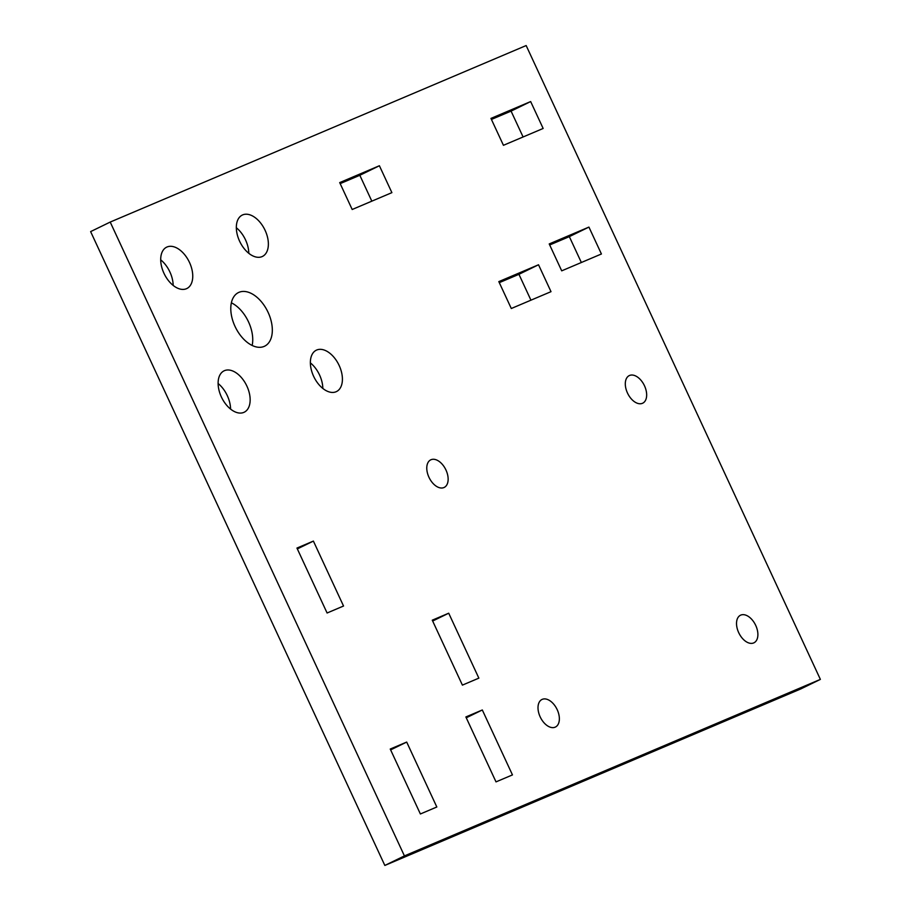 <?xml version="1.0" encoding="UTF-8"?>
<svg xmlns="http://www.w3.org/2000/svg" width="911" height="911" viewBox="0 0 911 911"><rect width="100%" height="100%" fill="white"/><g stroke="black" fill="none" stroke-linecap="round" stroke-linejoin="round"><path stroke-width="1.37" d="M173.158 285.405A23.014 13.847 64 0 0 169.901 271.979A23.014 13.847 64 0 0 160.7 259.84M163.957 273.266A23.014 13.847 -116 0 1 166.645 247.166A23.014 13.847 -116 0 1 189.488 262.436A23.014 13.847 -116 0 1 186.812 288.548A23.014 13.847 -116 0 1 163.957 273.266M230.574 409.085A23.014 13.847 64 0 0 227.306 395.659A23.014 13.847 64 0 0 218.116 383.52M221.373 396.945A23.014 13.847 -116 0 1 224.049 370.845A23.014 13.847 -116 0 1 246.892 386.116A23.014 13.847 -116 0 1 244.216 412.216A23.014 13.847 -116 0 1 221.373 396.945M248.794 253.315A23.014 13.847 64 0 0 245.526 239.889A23.014 13.847 64 0 0 236.336 227.75M239.593 241.176A23.014 13.847 -116 0 1 242.269 215.076A23.014 13.847 -116 0 1 265.112 230.346A23.014 13.847 -116 0 1 262.436 256.446A23.014 13.847 -116 0 1 239.593 241.176M322.824 388.439A23.014 13.847 64 0 0 319.567 375.013A23.014 13.847 64 0 0 310.366 362.874M313.623 376.3A23.014 13.847 -116 0 1 316.311 350.2A23.014 13.847 -116 0 1 339.154 365.47A23.014 13.847 -116 0 1 336.478 391.571A23.014 13.847 -116 0 1 313.623 376.3M252.153 345.463A29.835 17.958 64 0 0 248.521 321.89A29.835 17.958 64 0 0 231.371 302.816M235.015 326.389A29.835 17.958 -116 0 1 238.488 292.545A29.835 17.958 -116 0 1 268.096 312.348A29.835 17.958 -116 0 1 264.634 346.191A29.835 17.958 -116 0 1 235.015 326.389M428.944 477.25A15.339 9.235 -116 0 1 430.732 459.85A15.339 9.235 -116 0 1 445.969 470.03A15.339 9.235 -116 0 1 444.181 487.442A15.339 9.235 -116 0 1 428.944 477.25M540.177 716.877A15.339 9.235 -116 0 1 541.965 699.477A15.339 9.235 -116 0 1 557.19 709.658A15.339 9.235 -116 0 1 555.403 727.058A15.339 9.235 -116 0 1 540.177 716.877M627.474 393.005A15.339 9.235 -116 0 1 629.25 375.605A15.339 9.235 -116 0 1 644.487 385.786A15.339 9.235 -116 0 1 642.699 403.197A15.339 9.235 -116 0 1 627.474 393.005M738.696 632.633A15.339 9.235 -116 0 1 740.484 615.232A15.339 9.235 -116 0 1 755.72 625.413A15.339 9.235 -116 0 1 753.932 642.813A15.339 9.235 -116 0 1 738.696 632.633M352.181 209.496L339.701 182.599L379.397 165.745L391.889 192.642L352.181 209.496M371.825 201.16L359.822 175.288L340.179 183.623M359.822 175.288L379.397 165.745M511.299 308.51L498.818 281.613L538.526 264.771L551.007 291.668L511.299 308.51M530.942 300.175L518.94 274.313L499.296 282.649M518.94 274.313L538.526 264.771M503.441 145.304L490.949 118.407L530.657 101.565L543.15 128.462L503.441 145.304M523.085 136.969L511.071 111.108L491.428 119.443M511.071 111.108L530.657 101.565M561.711 270.84L549.219 243.943L588.927 227.09L601.419 253.987L561.711 270.84M581.355 262.505L569.341 236.632L549.697 244.968M569.341 236.632L588.927 227.09M478.856 678.137L462.401 685.118L432.269 620.186L448.713 613.205L478.856 678.137M432.657 621.029L448.713 613.205M343.538 606.02L327.095 613.001L296.952 548.069L313.395 541.088L343.538 606.02M297.339 548.912L313.395 541.088M512.46 774.908L496.005 781.877L465.874 716.957L482.318 709.976L512.46 774.908M466.261 717.8L482.318 709.976M436.825 806.998L420.381 813.978L390.238 749.047L406.693 742.066L436.825 806.998M390.637 749.89L406.693 742.066M820.378 679.39L404.427 855.907L110.208 222.068L526.159 45.55L820.378 679.39L800.792 688.932L384.841 865.45L404.427 855.907M384.841 865.45L90.622 231.61L110.208 222.068"/></g></svg>
